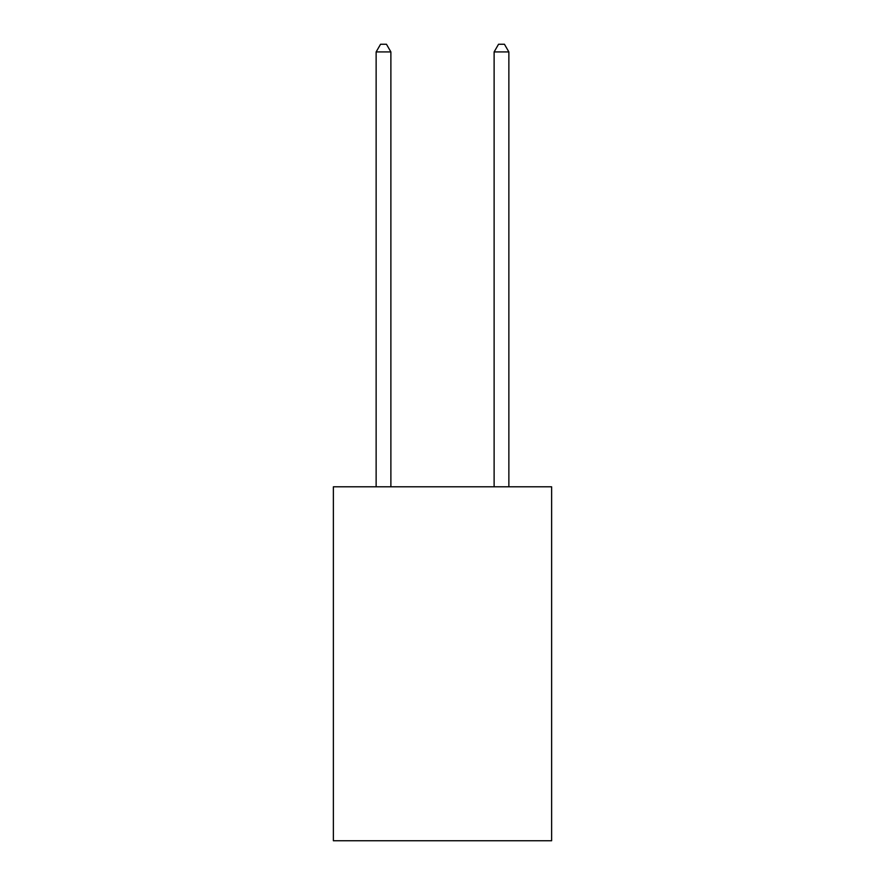 <?xml version="1.0" encoding="UTF-8"?>
<svg xmlns="http://www.w3.org/2000/svg" width="885" height="885" viewBox="0 0 885 885"><rect width="100%" height="100%" fill="white"/><g stroke="black" fill="none" stroke-linecap="round" stroke-linejoin="round"><path stroke-width="1.33" d="M551.632 486.805L551.632 840.75L333.368 840.75L333.368 486.805L551.632 486.805M390.882 486.805L390.882 51.916L376.136 51.916L376.136 486.805M376.136 51.916L380.561 44.25L386.457 44.25L390.882 51.916M508.864 486.805L508.864 51.916L494.118 51.916L494.118 486.805M494.118 51.916L498.543 44.25L504.439 44.25L508.864 51.916"/></g></svg>
